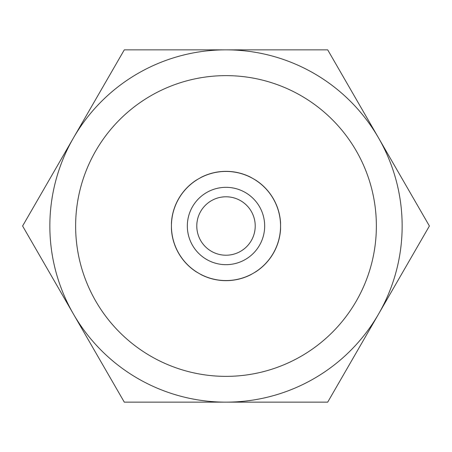 <?xml version="1.0" encoding="UTF-8"?>
<svg xmlns="http://www.w3.org/2000/svg" width="452" height="452" viewBox="0 0 452 452"><rect width="100%" height="100%" fill="white"/><g stroke="black" fill="none" stroke-linecap="round" stroke-linejoin="round"><path stroke-width="0.68" d="M226 187.331A38.669 38.669 0 0 0 187.331 226A38.669 38.669 0 0 0 226 264.669A38.669 38.669 0 0 0 264.669 226A38.669 38.669 0 0 0 226 187.331M226 196.784A29.216 29.216 0 0 0 196.784 226A29.216 29.216 0 0 0 226 255.216A29.216 29.216 0 0 0 255.216 226A29.216 29.216 0 0 0 226 196.784M198.716 273.251A54.562 54.562 0 0 1 198.716 178.749A54.562 54.562 0 0 1 280.562 226A54.562 54.562 0 0 1 198.716 273.251L196.066 271.72A54.647 54.647 0 0 1 171.438 229.062L171.438 222.938A54.647 54.647 0 0 1 196.066 180.28L201.372 177.212A54.647 54.647 0 0 1 250.628 177.212L255.934 180.28A54.647 54.647 0 0 1 280.562 222.938L280.562 229.062A54.647 54.647 0 0 1 255.934 271.72L250.628 274.788A54.647 54.647 0 0 1 201.372 274.788L196.066 271.72M253.284 178.749L255.934 180.28M75.631 226A150.369 150.369 0 0 0 226 376.369A150.369 150.369 0 0 0 376.369 226A150.369 150.369 0 0 0 226 75.631A150.369 150.369 0 0 0 75.631 226M49.85 226A176.15 176.15 0 0 0 378.55 314.072A176.15 176.15 0 0 0 226 49.85A176.15 176.15 0 0 0 49.85 226M280.562 222.938L280.562 229.062M255.934 271.72L250.628 274.788M171.438 229.062L171.438 226M196.066 180.28L198.716 178.749M226 402.15L327.7 402.15L429.4 226L327.7 49.85L124.3 49.85L22.6 226L124.3 402.15L226 402.15"/></g></svg>
